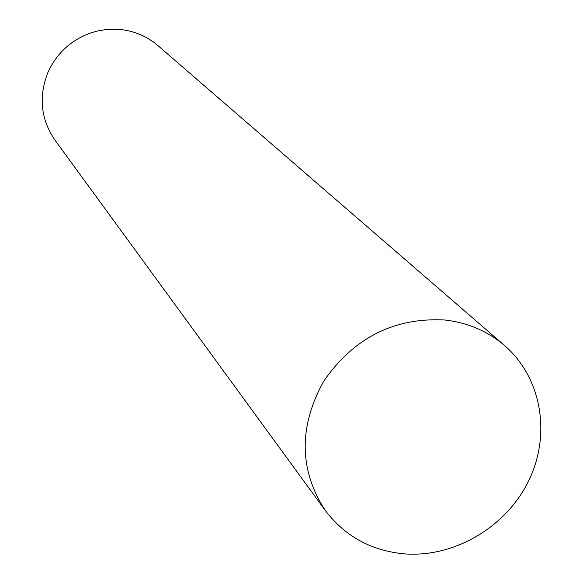 <?xml version="1.0" encoding="UTF-8"?>
<svg xmlns="http://www.w3.org/2000/svg" width="583" height="583" viewBox="0 0 583 583"><rect width="100%" height="100%" fill="white"/><g stroke="black" fill="none" stroke-linecap="round" stroke-linejoin="round"><path stroke-width="0.87" d="M504.638 345.602L157.891 45.569C147.572 36.758 135.584 31.46 121.934 29.667L115.288 29.172L106.383 29.507L97.55 30.979L91.072 32.816C71.06 39.987 56.653 53.242 47.857 72.598C38.412 96.785 40.81 119.34 55.042 140.241L325.38 510.606C344.961 536.28 371.233 550.695 404.179 553.85C454.106 557.858 506.139 527.214 528.672 480.815C551.336 434.473 541.651 377.602 504.638 345.602C487.57 331.042 467.435 322.494 444.246 319.95C393.846 317.531 353.67 337.943 323.725 381.195C298.489 426.975 299.043 470.117 325.38 510.606"/></g></svg>
